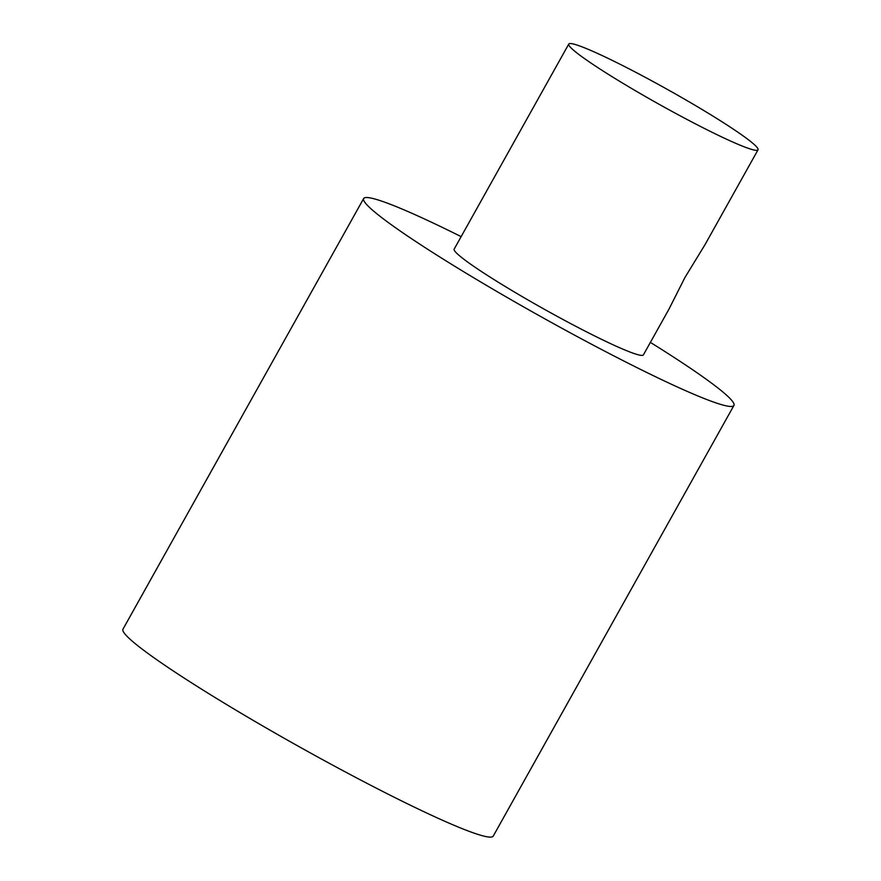 <?xml version="1.0" encoding="UTF-8"?>
<svg xmlns="http://www.w3.org/2000/svg" width="881" height="881" viewBox="0 0 881 881"><rect width="100%" height="100%" fill="white"/><g stroke="black" fill="none" stroke-linecap="round" stroke-linejoin="round"><path stroke-width="1.32" d="M568.774 44.05L454.167 249.114A108.396 8.502 -150.8 0 0 573.443 325.067A108.396 8.502 -150.8 0 0 643.405 354.878L668.932 309.22L684.955 277.46L704.998 244.698L758.023 149.814A108.396 8.502 -150.8 0 1 688.05 120.003A108.396 8.502 -150.8 0 1 568.774 44.05A108.396 8.502 -150.8 0 1 667.545 89.51A108.396 8.502 -150.8 0 1 758.023 149.814M650.387 342.401A212.079 16.64 -150.8 0 1 727.706 396.23A212.079 16.64 -150.8 0 1 733.917 405.469A212.079 16.64 -150.8 0 1 540.67 316.521A212.079 16.64 -150.8 0 1 363.655 198.533A212.079 16.64 -150.8 0 1 461.148 236.637M733.917 405.469L493.239 836.102A212.079 16.64 -150.8 0 1 299.992 747.165A212.079 16.64 -150.8 0 1 122.977 629.177L363.655 198.533"/></g></svg>
